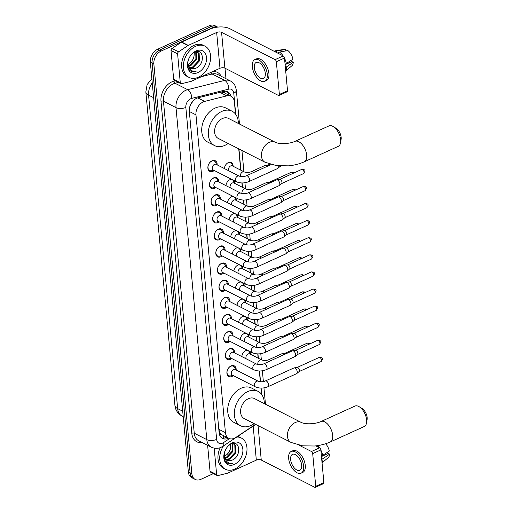 <?xml version="1.0" encoding="UTF-8"?>
<svg xmlns="http://www.w3.org/2000/svg" width="513" height="513" viewBox="0 0 513 513"><rect width="100%" height="100%" fill="white"/><g stroke="black" fill="none" stroke-linecap="round" stroke-linejoin="round"><path stroke-width="0.77" d="M241.822 356.586A5.611 3.982 -63 0 1 245.714 350.674A5.611 3.982 -63 0 1 247.535 350.296M249.671 351.386A5.611 3.982 -63 0 1 250.543 354.291M240.238 339.491A5.611 3.982 -63 0 1 244.13 333.578A5.611 3.982 -63 0 1 245.951 333.2M248.087 334.29A5.611 3.982 -63 0 1 248.952 337.201M238.654 322.395A5.611 3.982 -63 0 1 242.546 316.483A5.611 3.982 -63 0 1 244.368 316.111M246.496 317.194A5.611 3.982 -63 0 1 247.369 320.106M237.064 305.299A5.611 3.982 -63 0 1 240.956 299.393A5.611 3.982 -63 0 1 242.784 299.015M244.913 300.099A5.611 3.982 -63 0 1 245.785 303.01M235.48 288.21A5.611 3.982 -63 0 1 239.372 282.297A5.611 3.982 -63 0 1 241.193 281.919M243.329 283.009A5.611 3.982 -63 0 1 244.201 285.914M233.896 271.114A5.611 3.982 -63 0 1 237.788 265.202A5.611 3.982 -63 0 1 239.609 264.83M241.745 265.914A5.611 3.982 -63 0 1 242.611 268.825M232.306 254.018A5.611 3.982 -63 0 1 236.204 248.106A5.611 3.982 -63 0 1 238.026 247.734M240.155 248.818A5.611 3.982 -63 0 1 241.027 251.729M230.722 236.923A5.611 3.982 -63 0 1 234.614 231.017A5.611 3.982 -63 0 1 236.435 230.638M238.571 231.722A5.611 3.982 -63 0 1 239.443 234.633M229.138 219.833A5.611 3.982 -63 0 1 233.03 213.921A5.611 3.982 -63 0 1 234.851 213.543M236.987 214.633A5.611 3.982 -63 0 1 237.852 217.538M227.554 202.738A5.611 3.982 -63 0 1 231.446 196.825A5.611 3.982 -63 0 1 233.268 196.453M235.396 197.537A5.611 3.982 -63 0 1 236.269 200.448M225.964 185.642A5.611 3.982 -63 0 1 229.856 179.73A5.611 3.982 -63 0 1 231.677 179.358M233.813 180.441A5.611 3.982 -63 0 1 234.685 183.353M224.38 168.546A5.611 3.982 -63 0 1 228.272 162.64A5.611 3.982 -63 0 1 231.28 162.576A5.611 3.982 -63 0 1 233.101 166.257M233.312 375.619A5.97 4.239 -63 0 1 232.03 376.427A5.97 4.239 -63 0 1 228.83 376.497A5.97 4.239 -63 0 1 227.047 371.271A5.97 4.239 -63 0 1 231.055 365.923A5.97 4.239 -63 0 1 234.255 365.852A5.97 4.239 -63 0 1 236.179 369.995M231.729 358.529A5.97 4.239 -63 0 1 230.446 359.331A5.97 4.239 -63 0 1 227.246 359.401A5.97 4.239 -63 0 1 225.464 354.175A5.97 4.239 -63 0 1 229.471 348.827A5.97 4.239 -63 0 1 232.665 348.763A5.97 4.239 -63 0 1 234.595 352.899M230.145 341.434A5.97 4.239 -63 0 1 228.856 342.242A5.97 4.239 -63 0 1 225.662 342.306A5.97 4.239 -63 0 1 223.88 337.086A5.97 4.239 -63 0 1 227.881 331.738A5.97 4.239 -63 0 1 231.081 331.667A5.97 4.239 -63 0 1 233.011 335.81M228.554 324.338A5.97 4.239 -63 0 1 227.272 325.146A5.97 4.239 -63 0 1 224.072 325.21A5.97 4.239 -63 0 1 222.296 319.99A5.97 4.239 -63 0 1 226.297 314.642A5.97 4.239 -63 0 1 229.497 314.572A5.97 4.239 -63 0 1 231.421 318.714M226.97 307.242A5.97 4.239 -63 0 1 225.688 308.05A5.97 4.239 -63 0 1 222.488 308.121A5.97 4.239 -63 0 1 220.705 302.894A5.97 4.239 -63 0 1 224.713 297.546A5.97 4.239 -63 0 1 227.913 297.476A5.97 4.239 -63 0 1 229.837 301.618M225.387 290.153A5.97 4.239 -63 0 1 224.104 290.954A5.97 4.239 -63 0 1 220.904 291.025A5.97 4.239 -63 0 1 219.122 285.799A5.97 4.239 -63 0 1 223.129 280.451A5.97 4.239 -63 0 1 226.323 280.387A5.97 4.239 -63 0 1 228.253 284.523M223.796 273.057A5.97 4.239 -63 0 1 222.514 273.865A5.97 4.239 -63 0 1 219.32 273.929A5.97 4.239 -63 0 1 217.538 268.709A5.97 4.239 -63 0 1 221.539 263.361A5.97 4.239 -63 0 1 224.739 263.291A5.97 4.239 -63 0 1 226.663 267.433M222.212 255.961A5.97 4.239 -63 0 1 220.93 256.769A5.97 4.239 -63 0 1 217.73 256.84A5.97 4.239 -63 0 1 215.947 251.614A5.97 4.239 -63 0 1 219.955 246.266A5.97 4.239 -63 0 1 223.155 246.195A5.97 4.239 -63 0 1 225.079 250.338M220.628 238.866A5.97 4.239 -63 0 1 219.346 239.674A5.97 4.239 -63 0 1 216.146 239.744A5.97 4.239 -63 0 1 214.363 234.518A5.97 4.239 -63 0 1 218.371 229.17A5.97 4.239 -63 0 1 221.565 229.099A5.97 4.239 -63 0 1 223.495 233.242M219.045 221.776A5.97 4.239 -63 0 1 217.756 222.578A5.97 4.239 -63 0 1 214.562 222.648A5.97 4.239 -63 0 1 212.78 217.422A5.97 4.239 -63 0 1 216.781 212.074A5.97 4.239 -63 0 1 219.981 212.01A5.97 4.239 -63 0 1 221.911 216.146M217.454 204.681A5.97 4.239 -63 0 1 216.172 205.489A5.97 4.239 -63 0 1 212.972 205.553A5.97 4.239 -63 0 1 211.189 200.333A5.97 4.239 -63 0 1 215.197 194.985A5.97 4.239 -63 0 1 218.397 194.914A5.97 4.239 -63 0 1 220.321 199.057M215.87 187.585A5.97 4.239 -63 0 1 214.588 188.393A5.97 4.239 -63 0 1 211.388 188.463A5.97 4.239 -63 0 1 209.605 183.237A5.97 4.239 -63 0 1 213.613 177.889A5.97 4.239 -63 0 1 216.813 177.819A5.97 4.239 -63 0 1 218.737 181.961M214.287 170.489A5.97 4.239 -63 0 1 212.998 171.297A5.97 4.239 -63 0 1 209.804 171.368A5.97 4.239 -63 0 1 208.021 166.141A5.97 4.239 -63 0 1 212.029 160.793A5.97 4.239 -63 0 1 215.223 160.723A5.97 4.239 -63 0 1 217.153 164.865M235.512 114.078L234.383 101.914A10.523 7.471 117 0 0 231.017 96.245A10.523 7.471 117 0 0 226.804 95.86L204.681 101.394A10.523 7.471 117 0 0 203.251 101.895A10.523 7.471 117 0 0 195.966 114.861L225.444 432.664A10.523 7.471 117 0 0 228.811 438.333A10.523 7.471 117 0 0 235.852 437.429L255.493 424.315M193.157 100.837L190.971 104.165A3.508 2.488 117 0 0 190.637 104.53M189.566 107.64A3.508 2.488 117 0 0 189.573 107.762L189.592 107.922A10.523 7.471 -63 0 1 190.971 104.165M221.622 434.626A10.523 7.471 -63 0 1 219.692 432.376L219.705 432.536A3.508 2.488 117 0 0 221.622 434.626L222.757 435.21M231.017 96.245L224.2 92.77L221.161 92.032M189.592 107.922L189.342 111.488L218.82 429.291L219.692 432.376M261.502 394.247L260.931 388.085M260.341 381.736L259.347 370.989M258.154 358.17L257.757 353.893M256.571 341.081L256.173 336.797M254.987 323.985L254.589 319.708M253.396 306.889L253.005 302.612M251.812 289.794L251.415 285.517M250.229 272.704L249.831 268.421M248.645 255.609L248.247 251.332M247.054 238.513L246.657 234.236M245.471 221.417L245.073 217.14M243.887 204.328L243.489 200.044M242.296 187.232L241.899 182.955M240.712 170.136L238.737 148.847M213.427 473.608L200.878 479.322A10.523 7.471 -63 0 1 195.235 479.437L193.478 478.539A10.523 7.471 -63 0 1 190.105 472.871L152.098 63.105A10.523 7.471 -63 0 1 159.383 50.146L210.978 26.67A10.523 7.471 -63 0 1 216.614 26.548A10.523 7.471 -63 0 0 210.978 26.67L159.383 50.146A10.523 7.471 -63 0 0 152.098 63.105L190.105 472.871A10.523 7.471 -63 0 0 193.478 478.539L191.715 477.641A10.523 7.471 -63 0 1 188.348 471.973L150.335 62.208A10.523 7.471 -63 0 1 157.619 49.248L209.214 25.772A10.523 7.471 -63 0 1 214.851 25.65L217.711 27.106M230.837 96.155A10.523 7.471 117 0 0 227.689 91.833A10.523 7.471 117 0 0 223.482 91.449L198.031 97.81A10.523 7.471 117 0 0 196.607 98.316A10.523 7.471 117 0 0 189.316 111.276L219.141 432.792A10.523 7.471 117 0 0 222.514 438.461A10.523 7.471 117 0 0 228.497 438.173M195.235 479.437A10.523 7.471 -63 0 1 191.868 473.768L153.855 64.003A10.523 7.471 -63 0 1 161.146 51.043L212.741 27.567A10.523 7.471 -63 0 1 217.583 27.118M225.002 68.21L225.97 78.701M226.733 437.275A10.523 7.471 -63 0 1 221.674 437.929M226.765 91.468A10.523 7.471 -63 0 1 229.074 95.258M198.428 77.2A17.538 12.447 -63 0 1 189.034 77.399A17.538 12.447 -63 0 1 183.801 62.054A17.538 12.447 -63 0 1 195.568 46.343A17.538 12.447 -63 0 1 204.963 46.144A17.538 12.447 -63 0 1 210.195 61.489A17.538 12.447 -63 0 1 198.428 77.2M189.034 77.399L187.277 76.501A17.538 12.447 -63 0 1 182.038 61.156A17.538 12.447 -63 0 1 193.805 45.445A17.538 12.447 -63 0 1 203.199 45.247L204.963 46.144M195.607 68.319C205.508 64.773 203.841 47.459 194.85 52.146C188.316 54.654 185.155 66.671 190.111 70.634L191.234 71.384L196.101 71.679C191.426 71.666 188.726 69.05 188.021 63.83A8.772 6.22 -63 0 0 190.817 68.466A8.772 6.22 -63 0 0 195.511 68.364L195.607 68.319A8.772 6.22 -63 0 1 195.511 68.364L190.656 68.383M195.998 50.973A12.28 8.715 -63 0 1 206.502 57.45A12.28 8.715 -63 0 1 198.005 72.57A12.28 8.715 -63 0 1 187.495 66.1A12.28 8.715 -63 0 1 195.998 50.973M189.464 67.408L192.708 66.934L198.698 60.643L198.448 53.166L197.39 52.153M189.739 67.697L193.407 67.293L199.397 60.996L199.147 53.525L197.749 52.313L195.421 51.928M188.54 65.914L189.913 65.51L195.902 59.219L195.761 51.896M188.739 66.344L190.612 65.869L196.601 59.572L196.197 51.903M193.914 52.634A8.772 6.22 -63 0 1 191.035 62.297L193.805 58.149L194.356 52.384M187.931 61.586L188.021 63.83M191.035 62.297L187.912 64.67M191.099 71.313L196.101 71.679M180.281 82.715A1.757 1.244 117 0 0 180.845 83.657L174.24 80.291A1.757 1.244 -63 0 1 173.676 79.348L180.281 82.715L177.607 53.865L171.002 50.498A1.757 1.244 -63 0 1 171.983 48.466L181.422 42.162A1.757 1.244 -63 0 1 181.66 42.028L210.054 29.113A14.031 6.579 174.7 0 1 229.721 28.657L283.247 55.93A1.757 0.923 65.5 0 1 284.491 58.033L276.34 61.74A1.757 0.923 -114.5 0 0 275.096 59.636L221.578 32.364A3.508 1.642 -5.3 0 0 216.659 32.479L188.265 45.394A1.757 1.244 117 0 0 188.034 45.529L178.588 51.832A1.757 1.244 117 0 0 177.607 53.865M173.676 79.348L171.002 50.498M180.845 83.657A1.757 1.244 117 0 0 181.544 83.722L191.349 81.272A1.757 1.244 117 0 0 191.586 81.189L219.981 68.267A3.508 1.642 -5.3 0 1 224.899 68.158L278.418 95.431A1.757 0.923 -114.5 0 0 279.001 95.482A1.757 0.923 -114.5 0 0 279.38 94.443L287.524 90.737L284.491 58.033M287.524 90.737A1.757 0.923 65.5 0 1 287.145 91.776L279.001 95.482M279.38 94.443L276.34 61.74M265.304 73.269A8.772 4.617 -114.5 0 0 261.777 64.997A8.772 4.617 -114.5 0 0 256.167 62.477A8.772 4.617 -114.5 0 0 254.294 67.658A8.772 4.617 -114.5 0 0 257.821 75.924A8.772 4.617 -114.5 0 0 263.432 78.444A8.772 4.617 -114.5 0 0 265.304 73.269M264.74 81.317L266.369 80.579A11.927 6.278 -114.5 0 0 268.915 73.539A11.927 6.278 -114.5 0 0 264.118 62.291A11.927 6.278 -114.5 0 0 256.487 58.867L254.858 59.604A11.927 6.278 -114.5 0 0 252.313 66.645A11.927 6.278 -114.5 0 0 257.109 77.893A11.927 6.278 -114.5 0 0 264.74 81.317A11.927 6.278 -114.5 0 0 267.286 74.276A11.927 6.278 -114.5 0 0 262.489 63.028A11.927 6.278 -114.5 0 0 254.858 59.604M285.805 50.922L285.664 49.428L277.315 50.941L275.276 51.871M277.315 50.941A11.575 6.092 -114.5 0 0 275.41 50.774A11.575 6.092 -114.5 0 0 274.558 51.031L274.064 51.249M285.67 70.743A11.575 6.092 -114.5 0 0 286.677 66.767L293.263 62.265L291.903 61.573L285.106 64.67M285.356 67.37L286.677 66.767M285.664 49.428A9.119 4.797 -114.5 0 0 284.388 49.357L275.41 50.774M285.69 70.967L291.865 65.786A9.119 4.797 -114.5 0 0 293.263 62.265M286.998 63.811L286.953 63.298M283.105 55.859A11.575 6.092 -114.5 0 0 279.521 52.063L287.87 50.55A9.119 4.797 -114.5 0 1 292.974 59.181L285.068 64.285M286.395 63.683A11.575 6.092 -114.5 0 0 284.51 58.238M277.482 52.993L279.521 52.063M236.756 437.025A17.538 12.447 -63 0 1 241.315 438.012A17.538 12.447 -63 0 1 246.548 453.357A17.538 12.447 -63 0 1 234.781 469.068A17.538 12.447 -63 0 1 225.387 469.267A17.538 12.447 -63 0 1 223.456 445.912M225.387 469.267L223.63 468.369A17.538 12.447 -63 0 1 220.244 447.612M231.959 460.193C241.86 456.641 240.193 439.327 231.203 444.021C224.668 446.522 221.507 458.539 226.464 462.502L227.586 463.252L232.453 463.553C227.778 463.534 225.079 460.918 224.373 455.698A8.772 6.22 -63 0 0 227.169 460.334A8.772 6.22 -63 0 0 231.863 460.232L231.959 460.193A8.772 6.22 -63 0 1 231.863 460.232L227.009 460.251M232.351 442.841A12.28 8.715 -63 0 1 242.854 449.317A12.28 8.715 -63 0 1 234.358 464.438A12.28 8.715 -63 0 1 223.848 457.968A12.28 8.715 -63 0 1 232.351 442.841M225.816 459.276L229.061 458.808L235.05 452.511L234.8 445.034L233.742 444.021M226.092 459.565L229.76 459.161L235.749 452.87L235.499 445.393L234.101 444.181L231.773 443.796M224.893 457.782L226.265 457.378L232.254 451.087L232.113 443.764M225.092 458.212L226.964 457.737L232.953 451.44L232.549 443.771M230.266 444.502A8.772 6.22 -63 0 1 227.387 454.165L230.157 450.016L230.709 444.252M224.284 453.454L224.373 455.698M227.387 454.165L224.264 456.538M237.679 436.416A17.538 12.447 -63 0 1 239.552 437.114L241.315 438.012M227.451 463.181L232.453 463.553M333.277 126.589L336.092 128.34A7.721 4.059 65.5 0 1 341.164 137.369A7.721 4.059 65.5 0 1 341.113 139.376L340.581 142.646A11.228 5.906 -114.5 0 0 340.651 139.722A11.228 5.906 -114.5 0 0 333.277 126.589A11.228 5.906 -114.5 0 0 328.955 125.916L295.007 141.357A11.228 5.906 65.5 0 1 302.189 144.583A11.228 5.906 65.5 0 1 306.703 155.17A11.228 5.906 65.5 0 1 304.305 161.794L338.253 146.352A11.228 5.906 -114.5 0 0 340.581 142.646M295.007 141.357C290.012 143.787 279.694 144.525 275.244 142.255L228.42 118.394A11.228 7.964 117 0 0 222.411 118.522A11.228 7.964 117 0 0 214.876 128.577A11.228 7.964 117 0 0 218.23 138.401L265.054 162.255L276.61 165.654L288.46 165.84C294.212 165.295 299.489 163.948 304.305 161.794M228.15 143.454A19.295 13.691 -63 0 1 224.899 145.365A19.295 13.691 -63 0 1 214.562 145.589A19.295 13.691 -63 0 1 208.81 128.705A19.295 13.691 -63 0 1 221.751 111.424A19.295 13.691 -63 0 1 232.088 111.206A19.295 13.691 -63 0 1 238.346 123.447M214.562 145.589L207.957 142.223A19.295 13.691 -63 0 1 202.199 125.339A19.295 13.691 -63 0 1 215.146 108.057A19.295 13.691 -63 0 1 225.476 107.839L232.088 111.206M359.267 406.764L362.082 408.508A7.721 4.059 65.5 0 1 367.154 417.537A7.721 4.059 65.5 0 1 367.103 419.544L366.571 422.815A11.228 5.906 -114.5 0 0 366.641 419.897A11.228 5.906 -114.5 0 0 359.267 406.764A11.228 5.906 -114.5 0 0 354.945 406.084L320.997 421.526A11.228 5.906 65.5 0 1 328.179 424.751A11.228 5.906 65.5 0 1 332.693 435.338A11.228 5.906 65.5 0 1 330.295 441.962L364.243 426.521A11.228 5.906 -114.5 0 0 366.571 422.815M320.997 421.526C316.008 423.962 305.684 424.693 301.24 422.423L254.41 398.563A11.228 7.964 117 0 0 248.401 398.691A11.228 7.964 117 0 0 240.866 408.746A11.228 7.964 117 0 0 244.22 418.57L291.044 442.43L302.606 445.823L314.45 446.009C320.202 445.464 325.486 444.117 330.295 441.962M254.14 423.623A19.295 13.691 -63 0 1 250.889 425.54A19.295 13.691 -63 0 1 240.559 425.758A19.295 13.691 -63 0 1 234.8 408.874A19.295 13.691 -63 0 1 247.741 391.599A19.295 13.691 -63 0 1 258.077 391.374A19.295 13.691 -63 0 1 264.336 403.622M240.559 425.758L233.947 422.391A19.295 13.691 -63 0 1 228.189 405.507A19.295 13.691 -63 0 1 241.136 388.226A19.295 13.691 -63 0 1 251.466 388.008L258.077 391.374M216.691 164.628L215.813 162.627A5.265 3.732 117 0 0 214.46 161.133A5.265 3.732 117 0 0 211.645 161.191A5.265 3.732 117 0 0 208.111 165.904A5.265 3.732 117 0 0 209.682 170.508A5.265 3.732 117 0 0 211.683 170.726L213.825 170.258M214.46 164.391A3.155 2.238 117 0 0 212.344 167.219A3.155 2.238 117 0 0 213.28 169.983L236.365 181.743A3.155 2.238 117 0 1 235.377 180.217A3.155 2.238 117 0 1 237.538 176.151A3.155 2.238 117 0 1 239.231 176.119L216.153 164.352A3.155 2.238 117 0 0 214.46 164.391M278.072 165.827A3.155 1.661 65.5 0 1 278.238 166.693A3.155 1.661 65.5 0 1 277.783 168.411A3.155 1.661 65.5 0 1 277.565 168.553L248.94 181.576C244.56 183.346 240.366 183.404 236.365 181.743M280.335 166A2.283 1.199 65.5 0 1 280.072 166.417L277.783 168.411M218.275 181.724L217.397 179.717A5.265 3.732 117 0 0 216.05 178.229A5.265 3.732 117 0 0 213.228 178.287A5.265 3.732 117 0 0 209.702 183A5.265 3.732 117 0 0 211.273 187.604A5.265 3.732 117 0 0 213.267 187.822L215.409 187.348M216.044 181.487A3.155 2.238 117 0 0 213.927 184.314A3.155 2.238 117 0 0 214.87 187.078L237.949 198.839A3.155 2.238 117 0 1 236.961 197.306A3.155 2.238 117 0 1 239.129 193.247A3.155 2.238 117 0 1 240.815 193.209L217.736 181.448A3.155 2.238 117 0 0 216.044 181.487M250.53 198.672A3.155 1.661 65.5 0 0 251.216 196.979A3.155 1.661 65.5 0 0 251.203 196.806A3.155 1.661 65.5 0 0 249.934 193.831A3.155 1.661 65.5 0 0 247.914 192.926L276.533 179.903A3.155 1.661 65.5 0 1 276.783 179.832A3.155 1.661 65.5 0 1 277.584 179.999A3.155 1.661 65.5 0 1 279.822 183.782A3.155 1.661 65.5 0 1 279.367 185.507A3.155 1.661 65.5 0 1 279.149 185.648L250.53 198.672C246.144 200.442 241.956 200.5 237.949 198.839M279.611 179.467A2.283 1.199 65.5 0 1 279.79 179.415A2.283 1.199 65.5 0 1 280.367 179.537A2.283 1.199 65.5 0 1 281.99 182.269A2.283 1.199 65.5 0 1 281.656 183.513L279.367 185.507M219.859 198.82L218.987 196.812A5.265 3.732 117 0 0 217.634 195.318A5.265 3.732 117 0 0 214.812 195.382A5.265 3.732 117 0 0 211.285 200.096A5.265 3.732 117 0 0 212.857 204.7A5.265 3.732 117 0 0 214.857 204.911L216.993 204.443M217.627 198.582A3.155 2.238 117 0 0 215.511 201.41A3.155 2.238 117 0 0 216.454 204.168L239.539 215.928A3.155 2.238 117 0 1 238.545 214.402A3.155 2.238 117 0 1 240.712 210.343A3.155 2.238 117 0 1 242.405 210.304L219.32 198.544A3.155 2.238 117 0 0 217.627 198.582M252.114 215.768A3.155 1.661 65.5 0 0 252.8 214.075A3.155 1.661 65.5 0 0 252.787 213.902A3.155 1.661 65.5 0 0 251.517 210.926A3.155 1.661 65.5 0 0 249.498 210.016L278.117 196.998A3.155 1.661 65.5 0 1 278.367 196.921A3.155 1.661 65.5 0 1 279.168 197.095A3.155 1.661 65.5 0 1 281.406 200.878A3.155 1.661 65.5 0 1 280.951 202.603A3.155 1.661 65.5 0 1 280.733 202.744L252.114 215.768C247.734 217.538 243.54 217.595 239.539 215.928M281.201 196.556A2.283 1.199 65.5 0 1 281.38 196.505A2.283 1.199 65.5 0 1 281.958 196.626A2.283 1.199 65.5 0 1 283.574 199.365A2.283 1.199 65.5 0 1 283.247 200.609L280.951 202.603M221.443 215.915L220.571 213.908A5.265 3.732 117 0 0 219.218 212.414A5.265 3.732 117 0 0 216.403 212.478A5.265 3.732 117 0 0 212.869 217.191A5.265 3.732 117 0 0 214.44 221.796A5.265 3.732 117 0 0 216.441 222.007L218.576 221.539M219.218 215.672A3.155 2.238 117 0 0 217.095 218.5A3.155 2.238 117 0 0 218.038 221.263L241.123 233.024A3.155 2.238 117 0 1 240.135 231.498A3.155 2.238 117 0 1 242.296 227.432A3.155 2.238 117 0 1 243.989 227.4L220.904 215.64A3.155 2.238 117 0 0 219.218 215.672M253.698 232.857A3.155 1.661 65.5 0 0 254.384 231.171A3.155 1.661 65.5 0 0 254.371 230.997A3.155 1.661 65.5 0 0 253.101 228.016A3.155 1.661 65.5 0 0 251.081 227.112L279.707 214.088A3.155 1.661 65.5 0 1 279.957 214.017A3.155 1.661 65.5 0 1 280.752 214.184A3.155 1.661 65.5 0 1 282.996 217.974A3.155 1.661 65.5 0 1 282.541 219.699A3.155 1.661 65.5 0 1 282.323 219.84L253.698 232.857C249.318 234.633 245.124 234.685 241.123 233.024M282.785 213.652A2.283 1.199 65.5 0 1 282.964 213.6A2.283 1.199 65.5 0 1 283.542 213.722A2.283 1.199 65.5 0 1 285.157 216.46A2.283 1.199 65.5 0 1 284.83 217.704L282.541 219.699M223.033 233.005L222.155 230.997A5.265 3.732 117 0 0 220.808 229.51A5.265 3.732 117 0 0 217.987 229.567A5.265 3.732 117 0 0 214.46 234.281A5.265 3.732 117 0 0 216.024 238.885A5.265 3.732 117 0 0 218.025 239.103L220.167 238.635M220.802 232.767A3.155 2.238 117 0 0 218.685 235.595A3.155 2.238 117 0 0 219.628 238.359L242.707 250.12A3.155 2.238 117 0 1 241.719 248.593A3.155 2.238 117 0 1 243.88 244.528A3.155 2.238 117 0 1 245.573 244.496L222.495 232.729A3.155 2.238 117 0 0 220.802 232.767M255.282 249.953A3.155 1.661 65.5 0 0 255.974 248.26A3.155 1.661 65.5 0 0 255.961 248.087A3.155 1.661 65.5 0 0 254.692 245.111A3.155 1.661 65.5 0 0 252.672 244.207L281.291 231.183A3.155 1.661 65.5 0 1 281.541 231.113A3.155 1.661 65.5 0 1 282.342 231.28A3.155 1.661 65.5 0 1 284.58 235.069A3.155 1.661 65.5 0 1 284.125 236.788A3.155 1.661 65.5 0 1 283.907 236.929L255.282 249.953C250.902 251.723 246.708 251.78 242.707 250.12M284.369 230.747A2.283 1.199 65.5 0 1 284.548 230.696A2.283 1.199 65.5 0 1 285.125 230.818A2.283 1.199 65.5 0 1 286.748 233.55A2.283 1.199 65.5 0 1 286.414 234.794L284.125 236.788M224.617 250.1L223.739 248.093A5.265 3.732 117 0 0 222.392 246.606A5.265 3.732 117 0 0 219.57 246.663A5.265 3.732 117 0 0 216.044 251.376A5.265 3.732 117 0 0 217.615 255.981A5.265 3.732 117 0 0 219.615 256.199L221.751 255.724M222.386 249.863A3.155 2.238 117 0 0 220.269 252.691A3.155 2.238 117 0 0 221.212 255.455L244.291 267.215A3.155 2.238 117 0 1 243.303 265.683A3.155 2.238 117 0 1 245.471 261.624A3.155 2.238 117 0 1 247.163 261.585L224.078 249.825A3.155 2.238 117 0 0 222.386 249.863M256.872 267.049A3.155 1.661 65.5 0 0 257.558 265.356A3.155 1.661 65.5 0 0 257.545 265.183A3.155 1.661 65.5 0 0 256.276 262.207A3.155 1.661 65.5 0 0 254.256 261.303L282.875 248.279A3.155 1.661 65.5 0 1 283.125 248.209A3.155 1.661 65.5 0 1 283.926 248.375A3.155 1.661 65.5 0 1 286.164 252.159A3.155 1.661 65.5 0 1 285.709 253.884A3.155 1.661 65.5 0 1 285.491 254.025L256.872 267.049C252.492 268.818 248.298 268.876 244.291 267.215M285.953 247.843A2.283 1.199 65.5 0 1 286.139 247.792A2.283 1.199 65.5 0 1 286.716 247.914A2.283 1.199 65.5 0 1 288.332 250.645A2.283 1.199 65.5 0 1 288.005 251.889L285.709 253.884M226.201 267.196L225.329 265.189A5.265 3.732 117 0 0 223.976 263.695A5.265 3.732 117 0 0 221.161 263.759A5.265 3.732 117 0 0 217.627 268.472A5.265 3.732 117 0 0 219.198 273.076A5.265 3.732 117 0 0 221.199 273.288L223.335 272.82M223.976 266.959A3.155 2.238 117 0 0 221.853 269.787A3.155 2.238 117 0 0 222.796 272.544L245.881 284.305A3.155 2.238 117 0 1 244.887 282.778A3.155 2.238 117 0 1 247.054 278.719A3.155 2.238 117 0 1 248.747 278.681L225.662 266.92A3.155 2.238 117 0 0 223.976 266.959M258.456 284.144A3.155 1.661 65.5 0 0 259.142 282.451A3.155 1.661 65.5 0 0 259.129 282.278A3.155 1.661 65.5 0 0 257.859 279.303A3.155 1.661 65.5 0 0 255.84 278.392L284.465 265.375A3.155 1.661 65.5 0 1 284.715 265.298A3.155 1.661 65.5 0 1 285.51 265.471A3.155 1.661 65.5 0 1 287.755 269.254A3.155 1.661 65.5 0 1 287.293 270.979A3.155 1.661 65.5 0 1 287.075 271.12L258.456 284.144C254.076 285.914 249.882 285.972 245.881 284.305M287.543 264.932A2.283 1.199 65.5 0 1 287.722 264.881A2.283 1.199 65.5 0 1 288.3 265.003A2.283 1.199 65.5 0 1 289.916 267.741A2.283 1.199 65.5 0 1 289.589 268.985L287.293 270.979M227.791 284.292L226.913 282.285A5.265 3.732 117 0 0 225.56 280.791A5.265 3.732 117 0 0 222.745 280.855A5.265 3.732 117 0 0 219.211 285.568A5.265 3.732 117 0 0 220.782 290.172A5.265 3.732 117 0 0 222.783 290.384L224.925 289.916M225.56 284.048A3.155 2.238 117 0 0 223.444 286.876A3.155 2.238 117 0 0 224.38 289.64L247.465 301.4A3.155 2.238 117 0 1 246.477 299.874A3.155 2.238 117 0 1 248.638 295.809A3.155 2.238 117 0 1 250.331 295.777L227.253 284.016A3.155 2.238 117 0 0 225.56 284.048M260.04 301.234A3.155 1.661 65.5 0 0 260.726 299.547A3.155 1.661 65.5 0 0 260.719 299.374A3.155 1.661 65.5 0 0 259.443 296.392A3.155 1.661 65.5 0 0 257.43 295.488L286.049 282.464A3.155 1.661 65.5 0 1 286.299 282.394A3.155 1.661 65.5 0 1 287.1 282.56A3.155 1.661 65.5 0 1 289.338 286.35A3.155 1.661 65.5 0 1 288.883 288.075A3.155 1.661 65.5 0 1 288.665 288.216L260.04 301.234C255.66 303.01 251.466 303.061 247.465 301.4M289.127 282.028A2.283 1.199 65.5 0 1 289.306 281.977A2.283 1.199 65.5 0 1 289.883 282.099A2.283 1.199 65.5 0 1 291.506 284.837A2.283 1.199 65.5 0 1 291.172 286.081L288.883 288.075M229.375 301.381L228.497 299.374A5.265 3.732 117 0 0 227.15 297.886A5.265 3.732 117 0 0 224.328 297.944A5.265 3.732 117 0 0 220.802 302.657A5.265 3.732 117 0 0 222.373 307.261A5.265 3.732 117 0 0 224.367 307.479L226.509 307.011M227.144 301.144A3.155 2.238 117 0 0 225.027 303.972A3.155 2.238 117 0 0 225.97 306.736L249.049 318.496A3.155 2.238 117 0 1 248.061 316.97A3.155 2.238 117 0 1 250.229 312.904A3.155 2.238 117 0 1 251.915 312.872L228.836 301.105A3.155 2.238 117 0 0 227.144 301.144M261.63 318.329A3.155 1.661 65.5 0 0 262.316 316.636A3.155 1.661 65.5 0 0 262.303 316.463A3.155 1.661 65.5 0 0 261.034 313.488A3.155 1.661 65.5 0 0 259.014 312.584L287.633 299.56A3.155 1.661 65.5 0 1 287.883 299.489A3.155 1.661 65.5 0 1 288.684 299.656A3.155 1.661 65.5 0 1 290.922 303.446A3.155 1.661 65.5 0 1 290.467 305.164A3.155 1.661 65.5 0 1 290.249 305.306L261.63 318.329C257.244 320.099 253.056 320.157 249.049 318.496M290.711 299.124A2.283 1.199 65.5 0 1 290.89 299.073A2.283 1.199 65.5 0 1 291.474 299.194A2.283 1.199 65.5 0 1 293.09 301.926A2.283 1.199 65.5 0 1 292.756 303.17L290.467 305.164M230.959 318.477L230.087 316.47A5.265 3.732 117 0 0 228.734 314.982A5.265 3.732 117 0 0 225.912 315.04A5.265 3.732 117 0 0 222.386 319.753A5.265 3.732 117 0 0 223.957 324.357A5.265 3.732 117 0 0 225.957 324.575L228.093 324.101M228.727 318.24A3.155 2.238 117 0 0 226.611 321.067A3.155 2.238 117 0 0 227.554 323.831L250.639 335.592A3.155 2.238 117 0 1 249.645 334.059A3.155 2.238 117 0 1 251.812 330A3.155 2.238 117 0 1 253.505 329.962L230.42 318.201A3.155 2.238 117 0 0 228.727 318.24M263.214 335.425A3.155 1.661 65.5 0 0 263.9 333.732A3.155 1.661 65.5 0 0 263.887 333.559A3.155 1.661 65.5 0 0 262.618 330.584A3.155 1.661 65.5 0 0 260.598 329.679L289.217 316.656A3.155 1.661 65.5 0 1 289.467 316.585A3.155 1.661 65.5 0 1 290.268 316.752A3.155 1.661 65.5 0 1 292.513 320.535A3.155 1.661 65.5 0 1 292.051 322.26A3.155 1.661 65.5 0 1 291.833 322.401L263.214 335.425C258.834 337.195 254.64 337.253 250.639 335.592M292.301 316.22A2.283 1.199 65.5 0 1 292.481 316.168A2.283 1.199 65.5 0 1 293.058 316.284A2.283 1.199 65.5 0 1 294.674 319.022A2.283 1.199 65.5 0 1 294.347 320.266L292.051 322.26M232.549 335.573L231.671 333.565A5.265 3.732 117 0 0 230.318 332.071A5.265 3.732 117 0 0 227.503 332.135A5.265 3.732 117 0 0 223.969 336.849A5.265 3.732 117 0 0 225.54 341.453A5.265 3.732 117 0 0 227.541 341.664L229.677 341.196M230.318 335.335A3.155 2.238 117 0 0 228.195 338.163A3.155 2.238 117 0 0 229.138 340.921L252.223 352.681A3.155 2.238 117 0 1 251.235 351.155A3.155 2.238 117 0 1 253.396 347.096A3.155 2.238 117 0 1 255.089 347.057L232.004 335.297A3.155 2.238 117 0 0 230.318 335.335M264.798 352.521A3.155 1.661 65.5 0 0 265.484 350.828A3.155 1.661 65.5 0 0 265.471 350.655A3.155 1.661 65.5 0 0 264.201 347.679A3.155 1.661 65.5 0 0 262.181 346.769L290.807 333.751A3.155 1.661 65.5 0 1 291.057 333.674A3.155 1.661 65.5 0 1 291.859 333.848A3.155 1.661 65.5 0 1 294.096 337.631A3.155 1.661 65.5 0 1 293.641 339.356A3.155 1.661 65.5 0 1 293.423 339.497L264.798 352.521C260.418 354.291 256.224 354.348 252.223 352.681M293.885 333.309A2.283 1.199 65.5 0 1 294.064 333.258A2.283 1.199 65.5 0 1 294.642 333.379A2.283 1.199 65.5 0 1 296.257 336.118A2.283 1.199 65.5 0 1 295.93 337.362L293.641 339.356M234.133 352.668L233.255 350.661A5.265 3.732 117 0 0 231.908 349.167A5.265 3.732 117 0 0 229.087 349.231A5.265 3.732 117 0 0 225.56 353.944A5.265 3.732 117 0 0 227.124 358.542A5.265 3.732 117 0 0 229.125 358.76L231.267 358.292M231.902 352.425A3.155 2.238 117 0 0 229.786 355.252A3.155 2.238 117 0 0 230.728 358.016L253.807 369.777A3.155 2.238 117 0 1 252.819 368.251A3.155 2.238 117 0 1 254.987 364.185A3.155 2.238 117 0 1 256.673 364.153L233.595 352.393A3.155 2.238 117 0 0 231.902 352.425M266.388 369.61A3.155 1.661 65.5 0 0 267.074 367.924A3.155 1.661 65.5 0 0 267.061 367.75A3.155 1.661 65.5 0 0 265.792 364.769A3.155 1.661 65.5 0 0 263.772 363.864L292.391 350.841A3.155 1.661 65.5 0 1 292.641 350.77A3.155 1.661 65.5 0 1 293.442 350.937A3.155 1.661 65.5 0 1 295.68 354.727A3.155 1.661 65.5 0 1 295.225 356.452A3.155 1.661 65.5 0 1 295.007 356.593L266.388 369.61C262.002 371.386 257.815 371.438 253.807 369.777M295.469 350.405A2.283 1.199 65.5 0 1 295.648 350.353A2.283 1.199 65.5 0 1 296.225 350.475A2.283 1.199 65.5 0 1 297.848 353.213A2.283 1.199 65.5 0 1 297.514 354.457L295.225 356.452M235.717 369.758L234.839 367.75A5.265 3.732 117 0 0 233.492 366.263A5.265 3.732 117 0 0 230.67 366.32A5.265 3.732 117 0 0 227.144 371.034A5.265 3.732 117 0 0 228.715 375.638A5.265 3.732 117 0 0 230.715 375.856L232.851 375.388M233.486 369.52A3.155 2.238 117 0 0 231.369 372.348A3.155 2.238 117 0 0 232.312 375.112L255.391 386.873A3.155 2.238 117 0 1 254.403 385.346A3.155 2.238 117 0 1 256.571 381.281A3.155 2.238 117 0 1 258.263 381.249L235.178 369.482A3.155 2.238 117 0 0 233.486 369.52M267.972 386.706A3.155 1.661 65.5 0 0 268.658 385.013A3.155 1.661 65.5 0 0 268.645 384.84A3.155 1.661 65.5 0 0 267.376 381.864A3.155 1.661 65.5 0 0 265.356 380.96L293.975 367.936A3.155 1.661 65.5 0 1 294.225 367.866A3.155 1.661 65.5 0 1 295.026 368.033A3.155 1.661 65.5 0 1 297.264 371.822A3.155 1.661 65.5 0 1 296.809 373.541A3.155 1.661 65.5 0 1 296.591 373.682L267.972 386.706C263.592 388.476 259.398 388.533 255.391 386.873M297.053 367.5A2.283 1.199 65.5 0 1 297.239 367.449A2.283 1.199 65.5 0 1 297.816 367.571A2.283 1.199 65.5 0 1 299.432 370.303A2.283 1.199 65.5 0 1 299.105 371.547L296.809 373.541M253.409 172.605A3.155 1.661 65.5 0 0 251.357 171.656C249.113 172.618 246.753 172.708 244.259 171.945L232.363 165.885A3.155 2.238 117 0 0 230.677 165.923A3.155 2.238 117 0 0 228.772 170.791M251.357 171.656L264.554 165.654A3.155 1.661 65.5 0 1 264.804 165.584A3.155 1.661 65.5 0 1 265.599 165.75A3.155 1.661 65.5 0 1 266.606 166.603M267.632 165.218A2.283 1.199 65.5 0 1 267.812 165.167A2.283 1.199 65.5 0 1 268.389 165.289A2.283 1.199 65.5 0 1 268.825 165.596M232.908 166.161L232.03 164.154A5.265 3.732 117 0 0 230.677 162.659A5.265 3.732 117 0 0 228.907 162.403M254.993 189.701A3.155 1.661 65.5 0 0 252.941 188.752C250.703 189.707 248.337 189.804 245.842 189.041L233.954 182.981A3.155 2.238 117 0 0 232.261 183.013A3.155 2.238 117 0 0 230.356 187.88M252.941 188.752L266.138 182.75A3.155 1.661 65.5 0 1 266.388 182.673A3.155 1.661 65.5 0 1 267.19 182.846A3.155 1.661 65.5 0 1 268.19 183.699M269.216 182.307A2.283 1.199 65.5 0 1 269.396 182.256A2.283 1.199 65.5 0 1 269.973 182.378A2.283 1.199 65.5 0 1 270.409 182.686M234.492 183.256L233.614 181.249A5.265 3.732 117 0 0 232.267 179.755A5.265 3.732 117 0 0 230.491 179.499M256.583 206.797A3.155 1.661 65.5 0 0 254.525 205.848C252.287 206.803 249.921 206.899 247.433 206.136L235.538 200.07A3.155 2.238 117 0 0 233.845 200.108A3.155 2.238 117 0 0 231.947 204.976M254.525 205.848L267.722 199.839A3.155 1.661 65.5 0 1 267.972 199.769A3.155 1.661 65.5 0 1 268.774 199.935A3.155 1.661 65.5 0 1 269.78 200.788M270.8 199.403A2.283 1.199 65.5 0 1 270.979 199.352A2.283 1.199 65.5 0 1 271.563 199.474A2.283 1.199 65.5 0 1 271.993 199.781M236.076 200.346L235.198 198.339A5.265 3.732 117 0 0 233.851 196.851A5.265 3.732 117 0 0 232.081 196.594M258.167 223.886A3.155 1.661 65.5 0 0 256.109 222.937C253.871 223.899 251.505 223.995 249.017 223.226L237.121 217.166A3.155 2.238 117 0 0 235.435 217.204A3.155 2.238 117 0 0 233.53 222.071M256.109 222.937L269.312 216.935A3.155 1.661 65.5 0 1 269.556 216.864A3.155 1.661 65.5 0 1 270.357 217.031A3.155 1.661 65.5 0 1 271.364 217.884M272.39 216.499A2.283 1.199 65.5 0 1 272.57 216.448A2.283 1.199 65.5 0 1 273.147 216.569A2.283 1.199 65.5 0 1 273.583 216.877M237.66 217.441L236.788 215.434A5.265 3.732 117 0 0 235.435 213.947A5.265 3.732 117 0 0 233.665 213.684M259.751 240.982A3.155 1.661 65.5 0 0 257.699 240.033C255.461 240.988 253.095 241.084 250.601 240.321L238.712 234.261A3.155 2.238 117 0 0 237.019 234.3A3.155 2.238 117 0 0 235.114 239.167M257.699 240.033L270.896 234.031A3.155 1.661 65.5 0 1 271.146 233.96A3.155 1.661 65.5 0 1 271.948 234.127A3.155 1.661 65.5 0 1 272.948 234.98M273.974 233.595A2.283 1.199 65.5 0 1 274.154 233.543A2.283 1.199 65.5 0 1 274.731 233.665A2.283 1.199 65.5 0 1 275.167 233.973M239.25 234.537L238.372 232.53A5.265 3.732 117 0 0 237.019 231.036A5.265 3.732 117 0 0 235.249 230.779M261.341 258.077A3.155 1.661 65.5 0 0 259.283 257.128C257.045 258.084 254.679 258.18 252.191 257.417L240.296 251.357A3.155 2.238 117 0 0 238.603 251.389A3.155 2.238 117 0 0 236.705 256.256M259.283 257.128L272.48 251.126A3.155 1.661 65.5 0 1 272.73 251.049A3.155 1.661 65.5 0 1 273.532 251.223A3.155 1.661 65.5 0 1 274.538 252.075M275.558 250.684A2.283 1.199 65.5 0 1 275.738 250.633A2.283 1.199 65.5 0 1 276.315 250.754A2.283 1.199 65.5 0 1 276.751 251.062M240.834 251.633L239.956 249.626A5.265 3.732 117 0 0 238.609 248.132A5.265 3.732 117 0 0 236.839 247.875M262.925 275.173A3.155 1.661 65.5 0 0 260.867 274.224C258.629 275.18 256.263 275.276 253.775 274.506L241.879 268.446A3.155 2.238 117 0 0 240.193 268.485A3.155 2.238 117 0 0 238.288 273.352M260.867 274.224L274.064 268.216A3.155 1.661 65.5 0 1 274.314 268.145A3.155 1.661 65.5 0 1 275.115 268.312A3.155 1.661 65.5 0 1 276.122 269.165M277.148 267.78A2.283 1.199 65.5 0 1 277.328 267.728A2.283 1.199 65.5 0 1 277.905 267.85A2.283 1.199 65.5 0 1 278.341 268.158M242.418 268.722L241.546 266.715A5.265 3.732 117 0 0 240.193 265.227A5.265 3.732 117 0 0 238.423 264.971M264.509 292.263A3.155 1.661 65.5 0 0 262.457 291.313C260.213 292.275 257.853 292.372 255.359 291.602L243.47 285.542A3.155 2.238 117 0 0 241.777 285.581A3.155 2.238 117 0 0 239.872 290.448M262.457 291.313L275.654 285.311A3.155 1.661 65.5 0 1 275.904 285.241A3.155 1.661 65.5 0 1 276.699 285.408A3.155 1.661 65.5 0 1 277.706 286.26M278.732 284.875A2.283 1.199 65.5 0 1 278.912 284.824A2.283 1.199 65.5 0 1 279.489 284.946A2.283 1.199 65.5 0 1 279.925 285.254M244.008 285.818L243.13 283.811A5.265 3.732 117 0 0 241.777 282.323A5.265 3.732 117 0 0 240.007 282.06M266.093 309.358A3.155 1.661 65.5 0 0 264.041 308.409C261.803 309.365 259.437 309.461 256.949 308.698L245.054 302.638A3.155 2.238 117 0 0 243.361 302.676A3.155 2.238 117 0 0 241.463 307.543M264.041 308.409L277.238 302.407A3.155 1.661 65.5 0 1 277.488 302.337A3.155 1.661 65.5 0 1 278.29 302.503A3.155 1.661 65.5 0 1 279.296 303.356M280.316 301.971A2.283 1.199 65.5 0 1 280.496 301.92A2.283 1.199 65.5 0 1 281.073 302.042A2.283 1.199 65.5 0 1 281.509 302.349M245.592 302.914L244.714 300.907A5.265 3.732 117 0 0 243.367 299.412A5.265 3.732 117 0 0 241.591 299.156M267.683 326.454A3.155 1.661 65.5 0 0 265.625 325.505C263.387 326.46 261.021 326.557 258.533 325.793L246.638 319.734A3.155 2.238 117 0 0 244.945 319.766A3.155 2.238 117 0 0 243.047 324.633M265.625 325.505L278.822 319.503A3.155 1.661 65.5 0 1 279.072 319.426A3.155 1.661 65.5 0 1 279.874 319.599A3.155 1.661 65.5 0 1 280.88 320.452M281.9 319.06A2.283 1.199 65.5 0 1 282.086 319.009A2.283 1.199 65.5 0 1 282.663 319.131A2.283 1.199 65.5 0 1 283.093 319.439M247.176 320.009L246.304 318.002A5.265 3.732 117 0 0 244.951 316.508A5.265 3.732 117 0 0 243.181 316.252M269.267 343.55A3.155 1.661 65.5 0 0 267.215 342.601C264.971 343.556 262.611 343.652 260.117 342.883L248.221 336.823A3.155 2.238 117 0 0 246.535 336.861A3.155 2.238 117 0 0 244.63 341.729M267.215 342.601L280.412 336.592A3.155 1.661 65.5 0 1 280.662 336.522A3.155 1.661 65.5 0 1 281.457 336.688A3.155 1.661 65.5 0 1 282.464 337.541M283.49 336.156A2.283 1.199 65.5 0 1 283.67 336.105A2.283 1.199 65.5 0 1 284.247 336.227A2.283 1.199 65.5 0 1 284.683 336.534M248.76 337.099L247.888 335.092A5.265 3.732 117 0 0 246.535 333.604A5.265 3.732 117 0 0 244.765 333.347M270.851 360.639A3.155 1.661 65.5 0 0 268.799 359.69C266.561 360.652 264.195 360.748 261.701 359.979L249.812 353.919A3.155 2.238 117 0 0 248.119 353.957A3.155 2.238 117 0 0 246.214 358.824M268.799 359.69L281.996 353.688A3.155 1.661 65.5 0 1 282.246 353.617A3.155 1.661 65.5 0 1 283.048 353.784A3.155 1.661 65.5 0 1 284.048 354.637M285.074 353.252A2.283 1.199 65.5 0 1 285.254 353.2A2.283 1.199 65.5 0 1 285.831 353.322A2.283 1.199 65.5 0 1 286.267 353.63M250.35 354.194L249.472 352.187A5.265 3.732 117 0 0 248.125 350.7A5.265 3.732 117 0 0 246.349 350.437M216.633 474.583A1.757 1.244 117 0 0 217.198 475.525L210.593 472.159A1.757 1.244 -63 0 1 210.029 471.216L216.633 474.583L214.184 448.163M210.029 471.216L207.624 445.316M315.803 445.868L319.599 447.798A1.757 0.923 65.5 0 1 320.843 449.901L312.693 453.607A1.757 0.923 -114.5 0 0 311.449 451.504L299.124 445.226M217.198 475.525A1.757 1.244 117 0 0 217.897 475.589L227.701 473.14A1.757 1.244 117 0 0 227.939 473.057L256.333 460.135A3.508 1.642 -5.3 0 1 261.252 460.026L314.77 487.299A1.757 0.923 -114.5 0 0 315.354 487.35A1.757 0.923 -114.5 0 0 315.732 486.318L323.876 482.611L320.843 449.901M323.876 482.611A1.757 0.923 65.5 0 1 323.498 483.644L315.354 487.35M315.732 486.318L312.693 453.607M301.657 465.137A8.772 4.617 -114.5 0 0 298.13 456.865A8.772 4.617 -114.5 0 0 292.519 454.345A8.772 4.617 -114.5 0 0 290.647 459.526A8.772 4.617 -114.5 0 0 294.173 467.792A8.772 4.617 -114.5 0 0 299.784 470.312A8.772 4.617 -114.5 0 0 301.657 465.137M301.093 473.185L302.721 472.447A11.927 6.278 -114.5 0 0 305.267 465.406A11.927 6.278 -114.5 0 0 300.471 454.159A11.927 6.278 -114.5 0 0 292.84 450.735L291.211 451.472A11.927 6.278 -114.5 0 0 288.665 458.513A11.927 6.278 -114.5 0 0 293.462 469.761A11.927 6.278 -114.5 0 0 301.093 473.185A11.927 6.278 -114.5 0 0 303.638 466.144A11.927 6.278 -114.5 0 0 298.842 454.896A11.927 6.278 -114.5 0 0 291.211 451.472M322.023 462.611A11.575 6.092 -114.5 0 0 323.03 458.635L329.615 454.133L328.256 453.447L321.459 456.538M321.709 459.238L323.03 458.635M322.042 462.835L328.217 457.654A9.119 4.797 -114.5 0 0 329.615 454.133M323.35 455.679L323.305 455.172M325.652 443.751A9.119 4.797 -114.5 0 1 329.327 451.049L321.42 456.153M322.748 455.55A11.575 6.092 -114.5 0 0 320.862 450.106M319.458 447.727A11.575 6.092 -114.5 0 0 317.759 445.598M197.781 97.88L204.681 101.394M223.347 438.16A10.523 4.598 -123.7 0 0 223.476 435.614M224.521 92.936A10.523 6.31 -104 0 0 224.29 91.295M219.705 432.536A10.523 4.931 174.7 0 1 219.141 432.78M189.342 111.488L195.966 114.861M219.904 92.346L226.804 95.86M218.82 429.291L225.444 432.664M152.252 82.914A14.031 9.959 117 0 0 148.571 95.123L177.652 408.617A14.031 9.959 117 0 0 182.141 416.178C176.132 412.721 174.984 407.482 174.927 405.424A12.28 5.758 -5.3 0 0 177.652 408.617L182.705 411.189M153.624 97.694L148.571 95.123A12.28 5.758 174.7 0 1 145.846 91.93L147.128 84.555L151.874 78.803M188.348 471.973L191.868 473.768M150.335 62.208L153.855 64.003M157.619 49.248L161.146 51.043M209.214 25.772L212.741 27.567M235.736 114.373L233.768 93.18A7.015 4.976 117 0 0 228.715 89.147L191.65 98.413A7.015 4.976 117 0 0 190.701 98.746A7.015 4.976 117 0 0 185.841 107.39L216.64 439.397A7.015 4.976 117 0 0 222.648 443.097A7.015 4.976 117 0 0 223.578 442.578L229.497 438.628M216.64 439.397A7.015 3.29 -5.3 0 1 206.81 439.622L176.004 107.615A14.031 9.959 -63 0 1 185.725 90.333A14.031 9.959 -63 0 1 187.63 89.66L175.074 83.266A14.031 9.959 117 0 0 173.17 83.933A14.031 9.959 117 0 0 163.455 101.221L194.254 433.228A14.031 9.959 117 0 0 198.743 440.789L211.298 447.189A14.031 9.959 -63 0 1 206.81 439.622L194.254 433.228A1.757 0.821 174.7 0 0 191.791 433.286L160.992 101.279A1.757 0.821 174.7 0 1 163.455 101.221L176.004 107.615A7.015 3.29 -5.3 0 0 185.841 107.39M211.298 447.189C216.704 449.478 220.404 447.618 221.148 447.24L223.072 446.169A7.015 3.065 -123.7 0 0 223.578 442.578M160.992 101.279A15.788 11.203 -63 0 1 171.926 81.83A15.788 11.203 -63 0 1 174.067 81.08L175.215 80.791M212.818 71.531A15.788 11.203 -63 0 1 221.218 76.277M202.212 442.559A15.788 11.203 -63 0 1 191.791 433.286M191.65 98.413A7.015 4.207 -104 0 0 187.63 89.66L224.694 80.394L212.138 74L201.596 76.636M228.715 89.147A7.015 4.207 -104 0 0 224.694 80.394A14.031 9.959 -63 0 1 230.305 80.907L217.749 74.507A14.031 9.959 117 0 0 212.138 74A1.757 1.052 76 0 1 211.151 72.288M178.428 82.426L175.074 83.266A1.757 1.052 76 0 1 174.067 81.08M261.726 394.548L261.123 388.085M260.54 381.749L259.54 370.989M258.36 358.279L257.956 353.893M256.776 341.183L256.372 336.804M255.192 324.088L254.781 319.708M253.602 306.992L253.198 302.612M252.018 289.903L251.614 285.517M250.434 272.807L250.023 268.427M248.843 255.711L248.439 251.332M247.26 238.616L246.856 234.236M245.676 221.526L245.265 217.14M244.092 204.43L243.681 200.051M242.502 187.335L242.098 182.955M240.918 170.239L238.943 148.956M233.768 93.18A7.015 3.29 -5.3 0 0 236.352 90.288L235.57 86.877C234.537 84.209 232.78 82.215 230.305 80.907M224.899 68.158L221.578 32.364M219.981 68.267L216.659 32.479M181.66 42.028L188.265 45.394M275.096 59.636L283.247 55.93M188.034 45.529L181.422 42.162M171.983 48.466L178.588 51.832M275.244 142.255A11.228 7.964 117 0 0 269.235 142.383A11.228 7.964 117 0 0 261.463 156.208A11.228 7.964 117 0 0 265.054 162.255M301.24 422.423A11.228 7.964 117 0 0 295.225 422.552A11.228 7.964 117 0 0 287.453 436.377A11.228 7.964 117 0 0 291.044 442.43M239.231 176.119C241.719 176.882 244.085 176.786 246.323 175.831A3.155 1.661 65.5 0 1 248.343 176.735A3.155 1.661 65.5 0 1 249.613 179.71A3.155 1.661 65.5 0 1 249.626 179.883A3.155 1.661 65.5 0 1 248.94 181.576M303.606 173.561L304.934 171.271C305.267 169.976 304.196 169.354 301.715 169.405A2.283 1.199 65.5 0 1 303.177 170.059A2.283 1.199 65.5 0 1 304.094 172.214A2.283 1.199 65.5 0 1 303.606 173.561L281.586 183.577M304.934 171.271A2.283 1.071 174.7 0 1 304.094 172.214M305.19 190.65L306.517 188.367C306.851 187.072 305.78 186.45 303.305 186.501A2.283 1.199 65.5 0 1 304.76 187.155A2.283 1.199 65.5 0 1 305.677 189.303A2.283 1.199 65.5 0 1 305.19 190.65L283.17 200.673M306.517 188.367A2.283 1.071 174.7 0 1 305.677 189.303M306.774 207.746L308.101 205.463C308.435 204.168 307.364 203.546 304.889 203.597A2.283 1.199 65.5 0 1 306.344 204.251A2.283 1.199 65.5 0 1 307.261 206.399A2.283 1.199 65.5 0 1 306.774 207.746L284.76 217.762M308.101 205.463A2.283 1.071 174.7 0 1 307.261 206.399M308.364 224.841L309.692 222.552C310.025 221.257 308.948 220.635 306.473 220.693A2.283 1.199 65.5 0 1 307.935 221.347A2.283 1.199 65.5 0 1 308.852 223.495A2.283 1.199 65.5 0 1 308.364 224.841L286.344 234.858M309.692 222.552A2.283 1.071 174.7 0 1 308.852 223.495M309.948 241.937L311.276 239.648C311.609 238.353 310.538 237.731 308.056 237.782A2.283 1.199 65.5 0 1 309.519 238.436A2.283 1.199 65.5 0 1 310.436 240.591A2.283 1.199 65.5 0 1 309.948 241.937L287.928 251.954M311.276 239.648A2.283 1.071 174.7 0 1 310.436 240.591M311.532 259.027L312.859 256.744C313.193 255.448 312.122 254.826 309.647 254.878A2.283 1.199 65.5 0 1 311.102 255.532A2.283 1.199 65.5 0 1 312.019 257.68A2.283 1.199 65.5 0 1 311.532 259.027L289.512 269.049M312.859 256.744A2.283 1.071 174.7 0 1 312.019 257.68M313.122 276.122L314.443 273.839C314.777 272.544 313.706 271.922 311.231 271.973A2.283 1.199 65.5 0 1 312.693 272.627A2.283 1.199 65.5 0 1 313.61 274.776A2.283 1.199 65.5 0 1 313.122 276.122L291.102 286.139M314.443 273.839A2.283 1.071 174.7 0 1 313.61 274.776M314.706 293.218L316.034 290.929C316.367 289.633 315.296 289.011 312.815 289.063A2.283 1.199 65.5 0 1 314.277 289.723A2.283 1.199 65.5 0 1 315.194 291.871A2.283 1.199 65.5 0 1 314.706 293.218L292.686 303.234M316.034 290.929A2.283 1.071 174.7 0 1 315.194 291.871M316.29 310.314L317.618 308.024C317.951 306.729 316.88 306.107 314.405 306.158A2.283 1.199 65.5 0 1 315.861 306.812A2.283 1.199 65.5 0 1 316.777 308.967A2.283 1.199 65.5 0 1 316.29 310.314L294.27 320.33M317.618 308.024A2.283 1.071 174.7 0 1 316.777 308.967M317.874 327.403L319.201 325.12C319.535 323.825 318.464 323.203 315.989 323.254A2.283 1.199 65.5 0 1 317.444 323.908A2.283 1.199 65.5 0 1 318.361 326.056A2.283 1.199 65.5 0 1 317.874 327.403L295.86 337.426M319.201 325.12A2.283 1.071 174.7 0 1 318.361 326.056M319.464 344.499L320.792 342.216C321.125 340.914 320.048 340.299 317.573 340.35A2.283 1.199 65.5 0 1 319.035 341.004A2.283 1.199 65.5 0 1 319.952 343.152A2.283 1.199 65.5 0 1 319.464 344.499L297.444 354.515M320.792 342.216A2.283 1.071 174.7 0 1 319.952 343.152M321.048 361.594L322.376 359.305C322.709 358.01 321.638 357.388 319.163 357.439A2.283 1.199 65.5 0 1 320.619 358.1A2.283 1.199 65.5 0 1 321.536 360.248A2.283 1.199 65.5 0 1 321.048 361.594L299.028 371.611M322.376 359.305A2.283 1.071 174.7 0 1 321.536 360.248M244.259 171.945A3.155 2.238 117 0 0 242.566 171.983A3.155 2.238 117 0 0 240.405 176.042A3.155 2.238 117 0 0 240.514 176.504M294.039 172.9L293.083 172.201L291.32 172.253A2.283 1.199 65.5 0 1 293.09 173.33M245.842 189.041A3.155 2.238 117 0 0 244.156 189.073A3.155 2.238 117 0 0 241.989 193.138A3.155 2.238 117 0 0 242.104 193.6M295.629 189.996L294.674 189.297L292.904 189.348A2.283 1.199 65.5 0 1 294.674 190.426M247.433 206.136A3.155 2.238 117 0 0 245.74 206.168A3.155 2.238 117 0 0 243.572 210.227A3.155 2.238 117 0 0 243.688 210.689M297.213 207.085L296.257 206.393L294.494 206.444A2.283 1.199 65.5 0 1 296.257 207.521M249.017 223.226A3.155 2.238 117 0 0 247.324 223.264A3.155 2.238 117 0 0 245.163 227.323A3.155 2.238 117 0 0 245.272 227.785M298.797 224.181L297.841 223.482L296.078 223.533A2.283 1.199 65.5 0 1 297.848 224.617M250.601 240.321A3.155 2.238 117 0 0 248.914 240.36A3.155 2.238 117 0 0 246.747 244.419A3.155 2.238 117 0 0 246.856 244.881M300.387 241.277L299.432 240.578L297.662 240.629A2.283 1.199 65.5 0 1 299.432 241.706M252.191 257.417A3.155 2.238 117 0 0 250.498 257.449A3.155 2.238 117 0 0 248.33 261.515A3.155 2.238 117 0 0 248.446 261.976M301.971 258.372L301.016 257.673L299.252 257.725A2.283 1.199 65.5 0 1 301.016 258.802M253.775 274.506A3.155 2.238 117 0 0 252.082 274.545A3.155 2.238 117 0 0 249.921 278.604A3.155 2.238 117 0 0 250.03 279.066M303.555 275.462L302.599 274.763L300.836 274.821A2.283 1.199 65.5 0 1 302.606 275.898M255.359 291.602A3.155 2.238 117 0 0 253.672 291.64A3.155 2.238 117 0 0 251.505 295.7A3.155 2.238 117 0 0 251.614 296.161M305.139 292.557L304.19 291.859L302.42 291.91A2.283 1.199 65.5 0 1 304.19 292.994M256.949 308.698A3.155 2.238 117 0 0 255.256 308.736A3.155 2.238 117 0 0 253.089 312.795A3.155 2.238 117 0 0 253.204 313.257M306.729 309.653L305.774 308.954L304.004 309.006A2.283 1.199 65.5 0 1 305.774 310.083M258.533 325.793A3.155 2.238 117 0 0 256.84 325.826A3.155 2.238 117 0 0 254.672 329.891A3.155 2.238 117 0 0 254.788 330.353M308.313 326.749L307.358 326.05L305.594 326.101A2.283 1.199 65.5 0 1 307.358 327.179M260.117 342.883A3.155 2.238 117 0 0 258.424 342.921A3.155 2.238 117 0 0 256.263 346.98A3.155 2.238 117 0 0 256.372 347.442M309.897 343.838L308.941 343.139L307.178 343.197A2.283 1.199 65.5 0 1 308.948 344.274M261.701 359.979A3.155 2.238 117 0 0 260.014 360.017A3.155 2.238 117 0 0 257.847 364.076A3.155 2.238 117 0 0 257.962 364.538M261.252 460.026L258.058 425.623M256.333 460.135L253.172 426.066M311.449 451.504L319.599 447.798M224.643 438.019L226.182 436.993M222.2 434.966L228.811 438.333M174.927 405.424L145.846 91.93M182.141 416.178L183.218 416.723M265.471 404.199L263.958 387.873M263.368 381.563L262.367 370.777M261.354 359.799L260.784 353.681M259.764 342.71L259.2 336.586M258.18 325.614L257.616 319.496M256.596 308.518L256.025 302.401M255.006 291.422L254.442 285.305M253.422 274.333L252.858 268.209M251.838 257.237L251.267 251.12M250.254 240.142L249.684 234.024M248.664 223.046L248.1 216.928M247.08 205.957L246.509 199.833M245.496 188.861L244.925 182.743M243.906 171.765L241.931 150.476M239.481 124.031L236.352 90.288M223.072 446.169L255.666 424.398M209.682 170.508L208.342 169.829M280.983 166.032L280.002 166.481M214.46 161.133L213.119 160.447M246.323 175.831L271.101 164.558M211.273 187.604L209.926 186.918M279.79 179.415L276.783 179.832M216.05 178.229L214.703 177.543M247.914 192.926C245.676 193.882 243.309 193.978 240.815 193.209M301.715 169.405L279.694 179.428M212.857 204.7L211.51 204.014M281.38 196.505L278.367 196.921M217.634 195.318L216.287 194.639M249.498 210.016C247.26 210.978 244.893 211.067 242.405 210.304M303.305 186.501L281.284 196.517M214.44 221.796L213.1 221.109M282.964 213.6L279.957 214.017M219.218 212.414L217.878 211.728M251.081 227.112C248.843 228.067 246.477 228.163 243.989 227.4M304.889 203.597L282.868 213.613M216.024 238.885L214.684 238.205M284.548 230.696L281.541 231.113M220.808 229.51L219.461 228.824M252.672 244.207C250.427 245.163 248.068 245.259 245.573 244.496M306.473 220.693L284.452 230.709M217.615 255.981L216.268 255.294M286.139 247.792L283.125 248.209M222.392 246.606L221.045 245.919M254.256 261.303C252.018 262.258 249.651 262.355 247.163 261.585M308.056 237.782L286.042 247.805M219.198 273.076L217.852 272.39M287.722 264.881L284.715 265.298M223.976 263.695L222.636 263.015M255.84 278.392C253.602 279.354 251.235 279.444 248.747 278.681M309.647 254.878L287.626 264.894M220.782 290.172L219.442 289.486M289.306 281.977L286.299 282.394M225.56 280.791L224.219 280.104M257.43 295.488C255.185 296.443 252.826 296.54 250.331 295.777M311.231 271.973L289.21 281.99M222.373 307.261L221.026 306.575M290.89 299.073L287.883 299.489M227.15 297.886L225.803 297.2M259.014 312.584C256.776 313.539 254.41 313.635 251.915 312.872M312.815 289.063L290.8 299.085M223.957 324.357L222.61 323.671M292.481 316.168L289.467 316.585M228.734 314.982L227.387 314.296M260.598 329.679C258.36 330.635 255.993 330.731 253.505 329.962M314.405 306.158L292.384 316.181M225.54 341.453L224.2 340.767M294.064 333.258L291.057 333.674M230.318 332.071L228.978 331.392M262.181 346.769C259.944 347.731 257.577 347.82 255.089 347.057M315.989 323.254L293.968 333.27M227.124 358.542L225.784 357.862M295.648 350.353L292.641 350.77M231.908 349.167L230.561 348.481M263.772 363.864C261.534 364.82 259.168 364.916 256.673 364.153M317.573 340.35L295.552 350.366M228.715 375.638L227.368 374.952M297.239 367.449L294.225 367.866M233.492 366.263L232.145 365.577M265.356 380.96C263.118 381.916 260.751 382.012 258.263 381.249M319.163 357.439L297.142 367.462M267.812 165.167L264.804 165.584M230.677 162.659L229.882 162.255M269.87 164.198L267.715 165.18M269.396 182.256L266.388 182.673M232.267 179.755L231.472 179.351M291.32 172.253L269.299 182.269M270.979 199.352L267.972 199.769M233.851 196.851L233.056 196.447M292.904 189.348L270.89 199.365M272.57 216.448L269.556 216.864M235.435 213.947L234.64 213.543M294.494 206.444L272.474 216.46M274.154 233.543L271.146 233.96M237.019 231.036L236.23 230.632M296.078 223.533L274.057 233.556M275.738 250.633L272.73 251.049M238.609 248.132L237.814 247.728M297.662 240.629L275.641 250.645M277.328 267.728L274.314 268.145M240.193 265.227L239.398 264.823M299.252 257.725L277.232 267.741M278.912 284.824L275.904 285.241M241.777 282.323L240.988 281.919M300.836 274.821L278.815 284.837M280.496 301.92L277.488 302.337M243.367 299.412L242.572 299.008M302.42 291.91L280.399 301.933M282.086 319.009L279.072 319.426M244.951 316.508L244.156 316.104M304.004 309.006L281.99 319.022M283.67 336.105L280.662 336.522M246.535 333.604L245.74 333.2M305.594 326.101L283.574 336.118M285.254 353.2L282.246 353.617M248.125 350.7L247.33 350.296M307.178 343.197L285.157 353.213"/></g></svg>
